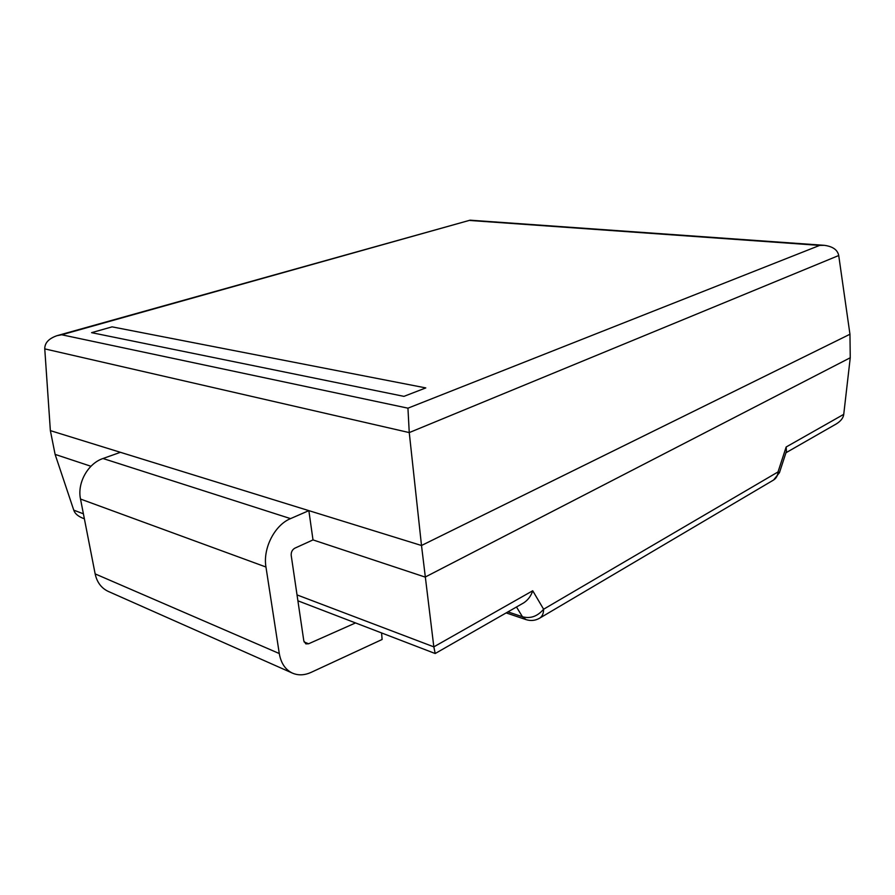 <?xml version="1.0" encoding="UTF-8"?>
<svg xmlns="http://www.w3.org/2000/svg" width="895" height="895" viewBox="0 0 895 895"><rect width="100%" height="100%" fill="white"/><g stroke="black" fill="none" stroke-linecap="round" stroke-linejoin="round"><path stroke-width="1.34" d="M308.853 510.642L120.422 452.311L103.003 458.508C87.956 463.453 77.015 482.987 80.516 499.052L95.15 573.896C96.962 582.231 101.28 588.049 108.094 591.338L292.307 673.062C285.292 669.65 280.963 663.139 279.285 653.54L265.96 567.016C262.705 548.389 274.709 525.018 290.539 518.619L308.853 510.642L313.004 539.909L294.869 548.165C292.229 549.698 291.009 552.125 291.211 555.426L303.808 640.865L305.844 643.885L308.585 643.785L355.528 622.931M381.594 632.944L382.098 639.489L311.192 672.335C304.468 675.378 298.169 675.624 292.307 673.062M44.761 348.882C44.683 342.953 48.755 338.545 56.989 335.681L61.721 334.775L407.941 408.176L409.25 432.587L44.761 348.882L50.366 430.629L55.11 454.392L90.943 466.273M313.004 539.909L425.159 577.085L850.25 357.754L849.959 334.249L421.5 545.502L433.829 646.861L532.726 590.756C530.992 596.025 527.983 600.064 523.709 602.861L435.205 653.518L433.829 646.861L297.039 594.918M50.366 430.629L421.5 545.502L409.25 432.587L838.727 255.522L849.959 334.249M91.592 332.66L403.936 396.362L425.807 387.915L112.076 326.854L91.592 332.66L403.936 396.362L425.807 387.915L112.076 326.854L91.592 332.66M779.444 472.694L778.012 471.945C777.744 475.614 776.267 478.299 773.571 480.022L779.444 472.694L786.437 451.281L786.157 446.997L843.739 414.34L850.25 357.754M84.376 518.787L82.318 517.992C77.652 515.979 74.788 513.361 73.759 510.15L55.11 454.392M843.739 414.34C843.358 417.853 840.886 421.042 836.344 423.906L785.955 452.747M532.726 590.756L543.612 609.226C537.492 616.386 530.433 618.904 522.456 616.756L516.482 606.989M407.941 408.176L819.686 245.398L824.34 245.331C832.797 246.472 837.597 249.862 838.727 255.522M824.34 245.331L470.099 220.181L61.721 334.775M308.585 643.785L304.076 641.916M279.285 653.54L95.15 573.896M265.96 567.016L80.516 499.052M290.539 518.619L103.003 458.508M819.686 245.398L470.143 220.494M773.571 480.022L539.607 618.199C542.269 616.476 543.601 613.478 543.612 609.226L778.012 471.945L786.157 446.997M73.759 510.15L83.403 513.819M507.946 611.878L522.456 616.756L526.003 619.597C530.757 621.13 535.288 620.66 539.607 618.199M435.138 653.507L297.901 600.802M526.003 619.597L506.156 612.896M470.099 220.181L56.989 335.681"/></g></svg>
